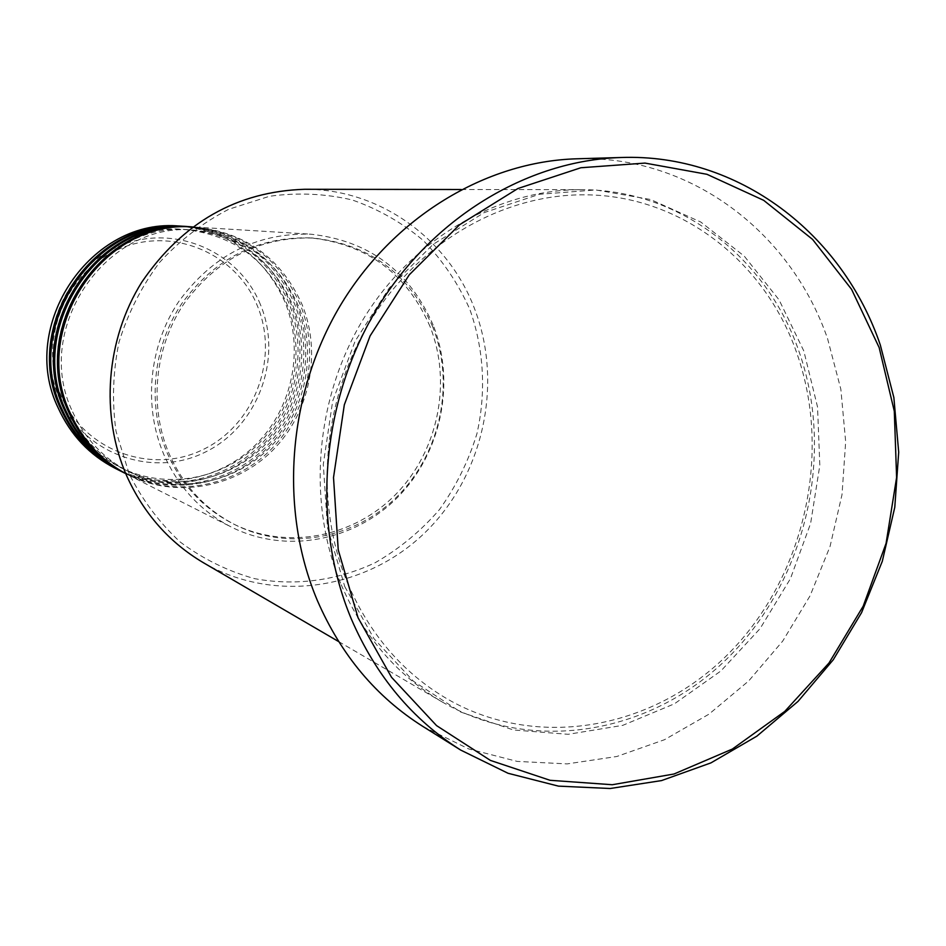 <?xml version="1.0" encoding="UTF-8"?>
<svg xmlns="http://www.w3.org/2000/svg" width="946" height="946" viewBox="0 0 946 946"><rect width="100%" height="100%" fill="white"/><g stroke="black" fill="none" stroke-linecap="round" stroke-linejoin="round"><path stroke-width="0.71" stroke-dasharray="4.73 3.55" d="M125.723 473.603L128.313 474.951C175.436 498.743 234.868 488.053 272.33 450.674C309.85 413.319 322.089 353.319 302.046 304.47C281.175 258.258 245.653 232.468 195.491 227.111L192.57 226.969M126.788 474.183L125.747 473.65L126.788 474.183C173.804 497.915 233.094 487.261 270.461 449.989C307.888 412.728 320.103 352.882 300.095 304.174C279.271 258.069 243.832 232.349 193.788 227.005L192.606 226.945L193.788 227.005M123.772 472.657C170.552 496.272 229.559 485.688 266.748 448.617C304.009 411.569 316.153 352.018 296.228 303.56C275.487 257.702 240.213 232.113 190.406 226.804M123.027 472.279C169.712 495.432 228.329 484.636 265.211 447.647C302.152 410.67 314.131 351.463 294.312 303.264C273.784 257.82 238.865 232.326 189.567 226.756M119.302 470.399C165.751 493.847 224.344 483.371 261.262 446.595C298.25 409.843 310.3 350.753 290.505 302.661C269.894 257.158 234.856 231.77 185.404 226.496M118.569 470.02C164.923 493.02 223.126 482.33 259.748 445.637C296.429 408.956 308.313 350.197 288.613 302.365C268.215 257.277 233.532 231.971 184.576 226.449M129.058 473.556L116.027 431.352C111.9 401.601 112.893 371.837 119.03 342.074C128.053 313.043 141.569 286.484 159.59 262.397C179.799 240.355 202.858 222.653 228.743 209.279L269.444 196.283C297.564 192.381 325.199 193.611 352.326 199.996C378.542 209.196 402.263 222.748 423.477 240.651C442.787 260.658 458.207 283.481 469.736 309.117C483.95 348.897 486.374 392.176 476.879 433.907C468.471 461.199 456.019 486.41 439.5 509.539C420.946 530.954 399.543 548.668 375.278 562.657C337.426 580.56 295.495 586.272 254.569 578.645C227.738 571.171 202.964 558.968 180.237 542.034C159.271 522.641 142.207 499.819 129.058 473.556M203.461 562.752C273.985 603.761 365.996 589.701 424.588 533C483.323 476.358 503.863 383.568 474.206 307.828C447.683 238.345 379.346 188.845 304.683 189.283M341.222 584.758C363.548 636.291 397.143 675.326 441.995 701.849C534.573 755.535 654.265 733.103 730.572 655.188C807.068 577.285 835.07 452.472 798.601 350.316C765.964 256.673 678.802 189.153 580.82 189.673C498.034 189.555 413.083 238.392 364.021 317.962C315.16 397.627 306.563 502.113 341.222 584.758M433.138 325.046C409.429 270.745 368.526 240.45 310.418 234.159C256.378 232.858 212.436 255.408 178.581 301.798C148.723 346.52 143.106 406.591 163.989 454.896C178.522 487.285 200.883 511.289 231.072 526.91C285.727 554.474 354.514 541.23 397.923 497.028C441.404 452.838 455.889 382.397 433.138 325.046M430.052 326.536C407.017 273.796 367.32 244.257 310.938 237.907C258.069 236.382 215.014 258.282 181.786 303.583C152.483 347.253 146.902 406.035 167.324 453.288C181.608 485.156 203.638 508.712 233.414 523.93C286.768 550.513 353.709 537.411 395.925 494.226C438.211 451.065 452.247 382.409 430.052 326.536M432.76 326.961C409.677 274.068 369.862 244.435 313.327 238.061C260.316 236.535 217.131 258.506 183.796 303.962C154.411 347.773 148.806 406.733 169.275 454.151C183.607 486.114 205.696 509.74 235.554 525.006C289.062 551.66 356.181 538.499 398.526 495.184C440.931 451.881 455.002 383.012 432.76 326.961M422.897 726.445L468.554 748.877L517.214 761.412L567.198 763.895L616.827 756.493L664.553 739.689L708.944 714.183L748.7 680.943L782.732 641.057L810.083 595.791L830.032 546.504L842.011 494.652L845.665 441.711L840.852 389.244L827.608 338.798C790.761 231.64 689.599 154.754 576.753 158.798M114.904 468.175C161.021 491.447 219.2 481.088 255.858 444.596C292.586 408.14 304.541 349.5 284.864 301.774C264.383 256.614 229.594 231.427 180.485 226.189M61.691 397.107C37.332 343.315 63.973 273.276 117.505 249.744C170.706 225.408 235.755 252.487 257.253 305.57C279.519 358.321 254.569 424.92 203.106 449.527C151.999 474.904 85.258 451.266 61.691 397.107M260.398 304.517C238.345 250.004 171.557 222.144 116.89 247.131C61.88 271.289 34.494 343.28 59.539 398.538C83.78 454.175 152.353 478.416 204.809 452.33C257.631 427.036 283.244 358.676 260.398 304.517M344.746 586.544L374.048 638.739L413.508 681.262L460.808 712.09L513.3 729.945L568.191 734.309L622.775 725.346L674.439 703.8L720.887 670.974L760.099 628.582L790.442 578.633L810.627 523.398L819.815 465.337L817.545 407.005L803.828 351.001L779.102 299.906L744.301 256.177L700.832 222.062L650.576 199.5L595.885 189.945L539.445 194.261L484.198 212.602L433.173 244.316L389.291 287.915L355.117 341.151L332.685 401.092L323.296 464.356L327.446 527.348L344.746 586.544M72.665 411.924C84.986 438.92 103.954 458.976 129.555 472.066C175.448 494.947 233.142 484.352 269.504 447.896C305.925 411.451 317.773 353.024 298.25 305.511C278.029 260.718 243.642 235.625 195.101 230.233C106.579 220.205 32.034 328.912 72.665 411.924M68.526 410.103C80.765 436.898 99.59 456.8 125.014 469.795C170.576 492.511 227.856 482.034 263.958 445.862C300.13 409.713 311.873 351.746 292.48 304.588C272.377 260.15 238.238 235.247 190.028 229.89C102.144 219.957 28.191 327.765 68.526 410.103M64.458 408.329C76.614 434.912 95.298 454.659 120.532 467.56C165.775 490.123 222.653 479.74 258.506 443.863C294.407 407.998 306.055 350.469 286.792 303.69C266.819 259.582 232.905 234.868 185.038 229.559C97.793 219.709 24.407 326.63 64.458 408.329M347.75 583.516C369.839 634.612 403.126 673.162 447.612 699.165C538.428 751.219 655.472 728.739 730.158 652.042C805.011 575.334 832.35 452.708 796.579 352.456C764.664 260.86 679.855 194.817 584.309 194.829C502.988 194.285 419.196 242.081 370.655 320.458C322.314 398.916 313.67 502.066 347.75 583.516M195.491 227.111L310.418 234.159M310.938 237.907L313.327 238.061M461.246 189.507L580.82 189.673M338.703 641.613L441.995 701.849M233.414 523.93L235.554 525.006M128.313 474.951L231.072 526.91"/><path stroke-width="1.42" d="M192.57 226.969C102.771 219.555 29.492 329.74 70.453 413.508C82.515 440.02 100.938 460.052 125.723 473.603M69.07 412.905C81.391 439.925 100.288 460.17 125.747 473.65L123.772 472.657C97.935 459.283 78.79 438.968 66.326 411.687C25.045 327.47 100.335 217.107 190.406 226.804L192.617 226.934C102.464 218.159 27.836 328.688 69.07 412.905M189.567 226.756L188.727 226.697C98.869 217.036 23.78 327.08 64.967 411.084C77.395 438.294 96.504 458.562 122.271 471.9L123.027 472.279M188.727 226.697L185.404 226.496C95.972 216.882 21.273 326.335 62.27 409.89C74.639 436.957 93.654 457.119 119.302 470.399L122.271 471.9M184.576 226.449L183.761 226.39C94.541 216.811 20.032 325.956 60.922 409.299C73.268 436.295 92.235 456.41 117.824 469.654L118.569 470.02M461.246 189.507L304.683 189.283C236.926 191.482 182.649 222.405 141.853 282.062C105.846 339.555 100.087 415.01 126.61 475.649C143.674 513.489 169.287 542.519 203.461 562.752L338.703 641.613M879.141 347.537L851.577 289.346L812.579 239.409L763.682 200.327L706.958 174.301L645.006 163.09L580.856 167.749L517.876 188.538L459.567 224.758L409.311 274.754L370.099 335.901L344.32 404.805L333.512 477.529L338.23 549.851L358.026 617.679L391.526 677.289L436.567 725.617L490.43 760.418L550.064 780.296L612.298 784.731L674.037 773.994L732.381 749.043L784.778 711.392L828.992 662.992L863.213 606.138L886.071 543.382L896.607 477.446L894.301 411.203L879.141 347.537M351.392 619.122C311.565 524.321 320.54 403.977 375.479 311.199C430.667 218.502 526.851 160.229 621.333 157.497C738.294 153.323 842.602 233.544 880.336 345.077L893.864 397.568L898.7 452.176L894.786 507.269L882.299 561.274L861.593 612.606L833.249 659.788L798.022 701.4L756.871 736.154L710.943 762.878L661.561 780.58L610.182 788.503L558.436 786.126L508.037 773.272L460.726 750.083C412.409 719.575 375.952 675.929 351.392 619.122M621.333 157.497L576.753 158.798C485.57 161.435 393.063 217.225 340.122 305.854C287.407 394.588 278.94 509.669 317.383 600.58C341.104 655.058 376.272 697.013 422.897 726.445L460.726 750.083M183.761 226.39L180.485 226.189C91.691 216.658 17.572 325.223 58.274 408.128C70.56 434.971 89.432 454.991 114.904 468.175L117.824 469.654"/></g></svg>
